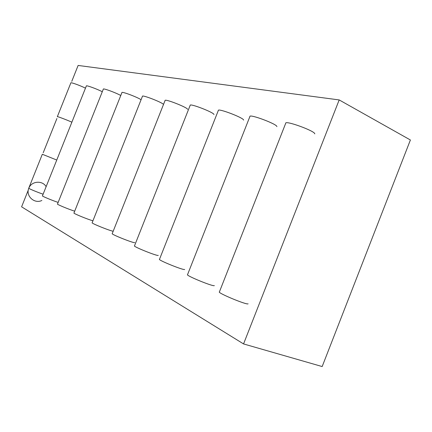 <?xml version="1.0" encoding="UTF-8"?>
<svg xmlns="http://www.w3.org/2000/svg" width="432" height="432" viewBox="0 0 432 432"><rect width="100%" height="100%" fill="white"/><g stroke="black" fill="none" stroke-linecap="round" stroke-linejoin="round"><path stroke-width="0.65" d="M314.761 133.882C315.43 131.112 284.693 119.945 285.703 123.298L219.418 291.875C216.761 292.675 247.099 305.311 248.103 303.809M276.885 126.641C277.49 124.195 248.94 113.557 249.885 116.554L187.558 274.612C185.15 275.303 213.467 286.929 214.348 285.601M243.589 120.118C244.139 117.958 217.436 107.795 218.317 110.495L159.516 259.254C157.318 259.848 183.913 270.632 184.68 269.455M213.953 114.561C214.461 112.639 189.335 102.919 190.166 105.354L134.509 245.84C132.5 246.359 157.604 256.441 158.274 255.382M187.564 109.361C188.039 107.644 164.284 98.329 165.062 100.537L112.239 233.615C110.398 234.068 134.195 243.545 134.773 242.595M163.534 104.393C161.384 102.017 141.664 94.473 142.436 96.314L92.167 222.723C90.536 223.036 110.182 230.974 113.189 231.217M141.086 99.711C136.717 96.854 121.246 91.125 121.921 92.605L73.98 212.976C72.625 213.192 87.928 219.505 92.939 220.784M120.766 95.504C115.641 92.599 102.735 87.901 103.318 89.143L57.499 204.017C56.349 204.19 69.071 209.488 74.704 211.167M56.759 160.04L42.428 154.3M43.119 194.2C37.33 192.262 27.896 188.298 28.755 188.174L42.314 154.267M85.466 88.155C80.012 85.428 70.411 81.994 70.843 82.917L57.353 116.651M71.879 122.18C66.317 119.702 56.77 116.1 57.343 116.689L57.407 116.759M102.281 91.741C96.876 88.9 85.833 84.92 86.335 85.984L42.46 195.842C41.472 195.988 52.331 200.534 58.147 202.397M339.185 99.927L410.4 139.99L322.169 366.552L243.556 343.931L339.185 99.927L78.127 65.448L71.771 81.346M56.911 118.508L43.216 152.755M28.301 190.058L21.6 206.82L243.556 343.931M28.804 188.298C25.429 195.863 34.42 204.228 41.866 200.47M46.132 186.651C42.379 180.079 31.379 181.051 28.836 188.217"/></g></svg>

